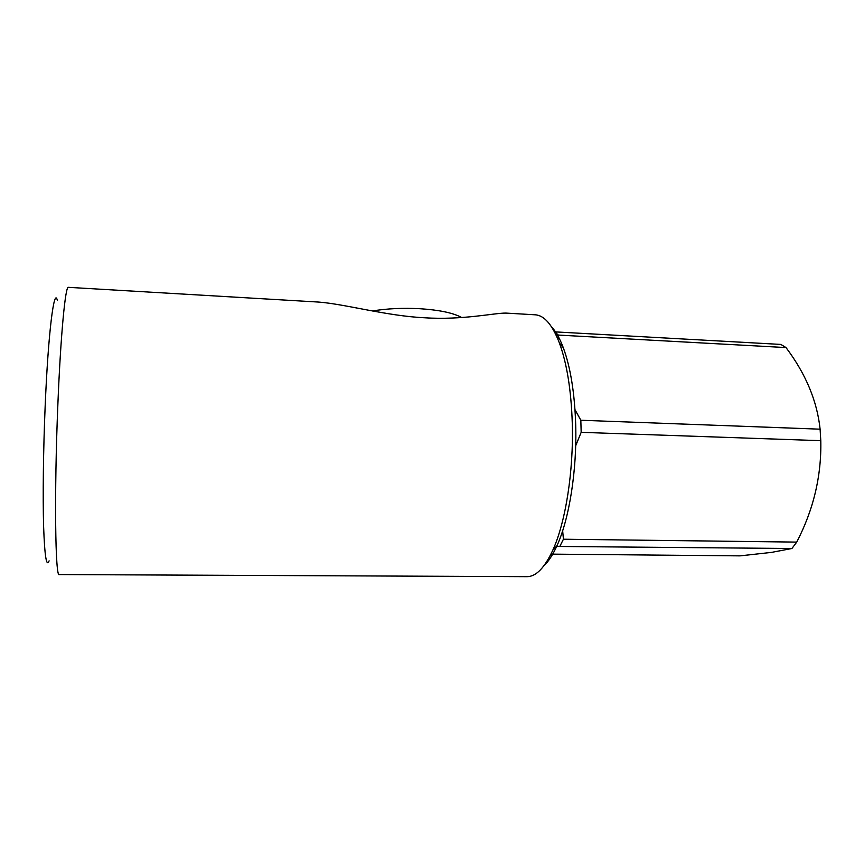 <?xml version="1.0" encoding="UTF-8"?>
<svg xmlns="http://www.w3.org/2000/svg" width="864" height="864" viewBox="0 0 864 864"><rect width="100%" height="100%" fill="white"/><g stroke="black" fill="none" stroke-linecap="round" stroke-linejoin="round"><path stroke-width="1.3" d="M550.951 554.126L740.005 555.865L771.476 552.398L791.921 548.5L556.286 546.437M461.646 317.542L460.199 316.753C451.721 312.606 438.35 309.928 420.098 308.729C402.98 307.811 387.072 308.556 372.384 310.975M506.056 313.092C495.104 312.811 462.596 320.274 424.775 317.779C387.029 316.04 344.909 304.031 318.622 302.065L68.396 287.334C65.426 285.466 60.664 334.487 57.866 404.471C54.119 493.895 55.307 578.718 59.292 574.56L526.975 576.666C536.004 576.688 544.633 567.832 552.852 550.087C565.564 522.31 573.707 471.15 572.281 423.306C571.201 390.204 566.903 363.431 559.408 342.986C552.334 324.756 544.288 315.371 535.259 314.809L506.056 313.092M551.459 326.722C555.79 331.322 559.732 338.31 563.274 347.652C570.499 367.286 574.646 392.893 575.694 424.494C577.076 470.156 569.257 518.983 556.999 545.67C552.874 554.774 548.51 561.492 543.888 565.812M57.348 300.37C54.13 286.459 48.211 332.467 45.155 406.35C43.308 450.101 42.746 496.789 43.61 526.478C44.658 556.2 46.483 567.659 49.108 560.844M558.306 335.07L554.785 331.862L780.829 344.423L786.013 347.576L558.306 335.07L558.014 339.422M574.992 409.666L580.835 420.25L820.109 429.181C817.139 401.058 805.777 373.853 786.013 347.576M820.109 429.181L820.789 440.672L581.17 432.335L575.672 445.792M562.658 530.788L563.425 539.222L796.727 542.106C813.532 509.684 821.556 475.87 820.789 440.672M796.727 542.106L791.921 548.5M580.835 420.25L581.17 432.335M563.425 539.222L560.045 545.962M563.274 347.652L559.408 342.986M556.999 545.67L552.852 550.087M460.199 316.753L461.095 317.585"/></g></svg>
